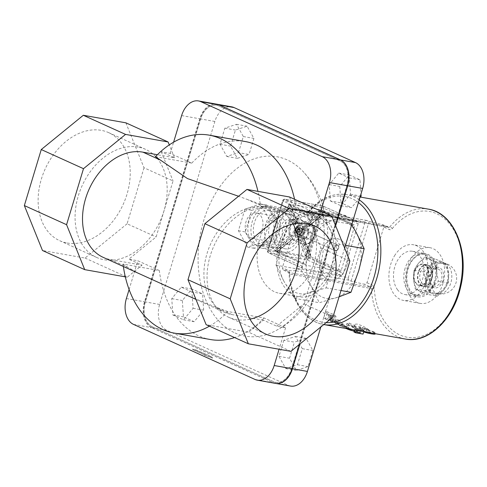 <?xml version="1.0" encoding="UTF-8"?>
<svg xmlns="http://www.w3.org/2000/svg" width="487" height="487" viewBox="0 0 487 487"><rect width="100%" height="100%" fill="white"/><g stroke="black" fill="none" stroke-linecap="round" stroke-linejoin="round"><path stroke-width="0.37" stroke-dasharray="2.44 1.83" d="M443.018 280.549A10.47 7.122 100.1 0 1 434.587 287.866A10.47 7.122 100.1 0 1 429.82 274.565A10.47 7.122 100.1 0 1 438.245 267.247A10.47 7.122 100.1 0 1 443.018 280.549M427.909 277.864A10.47 7.122 -79.9 0 0 423.136 264.569A10.47 7.122 -79.9 0 0 414.711 271.886A10.47 7.122 -79.9 0 0 419.477 285.187A10.47 7.122 -79.9 0 0 427.909 277.864M434.507 280.853A20.941 14.251 100.1 0 1 417.651 295.493A20.941 14.251 100.1 0 1 408.112 268.897A20.941 14.251 100.1 0 1 424.968 254.257A20.941 14.251 100.1 0 1 434.507 280.853M346.872 265.299A20.941 14.251 -79.9 0 0 337.333 238.703A20.941 14.251 -79.9 0 0 320.476 253.343A20.941 14.251 -79.9 0 0 330.016 279.94A20.941 14.251 -79.9 0 0 346.872 265.299A20.941 14.251 100.1 0 1 330.016 279.94A20.941 14.251 100.1 0 1 320.476 253.343A20.941 14.251 100.1 0 1 337.333 238.703A20.941 14.251 100.1 0 1 346.872 265.299M289.181 221.53L303.821 216.088A39.788 27.071 -79.9 0 0 281.401 243.135L289.181 221.53L313.999 225.931L308.6 247.962A39.788 27.071 100.1 0 1 331.014 220.915A39.788 27.071 100.1 0 1 356.088 232.275A39.788 27.071 100.1 0 1 358.749 270.681A39.788 27.071 100.1 0 1 336.328 297.727A39.788 27.071 100.1 0 1 311.254 286.368A39.788 27.071 100.1 0 1 308.6 247.962L300.826 269.567L311.254 286.368L319.308 302.744L339.08 296.802M320.842 211.072L328.889 227.447A39.788 27.071 -79.9 0 0 303.821 216.088L320.842 211.072L345.654 215.479L331.014 220.915L313.999 225.931M339.323 244.249L331.55 265.853A39.788 27.071 -79.9 0 0 328.889 227.447L339.323 244.249L345.49 245.345M331.55 265.853L326.15 287.884L309.129 292.9A39.788 27.071 -79.9 0 0 331.55 265.853M309.129 292.9L294.489 298.342L284.061 281.541A39.788 27.071 -79.9 0 0 309.129 292.9M284.061 281.541L276.007 265.159L281.401 243.135A39.788 27.071 -79.9 0 0 284.061 281.541M351.693 224.793L345.654 215.479M276.007 265.159L300.826 269.567M294.489 298.342L319.308 302.744M326.15 287.884L340.973 290.514M326.929 281.163A42.929 29.208 100.1 0 1 298.975 296.76A42.929 29.208 100.1 0 1 277.718 249.393A42.929 29.208 100.1 0 1 313.975 212.229A42.929 29.208 100.1 0 1 333.528 266.754A42.929 29.208 100.1 0 1 326.929 281.163M313.884 263.266A42.929 29.208 100.1 0 1 279.331 293.277A42.929 29.208 100.1 0 1 274.522 291.78A42.929 29.208 100.1 0 1 259.778 238.752A42.929 29.208 100.1 0 1 294.337 208.74A42.929 29.208 100.1 0 1 313.884 263.266M235.026 332.962A91.093 61.977 -79.9 0 0 276.19 330.484A91.093 61.977 -79.9 0 0 322.175 257.276A91.093 61.977 -79.9 0 0 304.186 172.715A91.093 61.977 -79.9 0 0 203.743 220.441A91.093 61.977 -79.9 0 0 235.026 332.962M204.558 355.066L212.63 357.927L210.372 356.1L195.494 349.721L192.286 349.149L205.861 355.297L204.497 355.267L205.8 355.498L192.225 349.349L195.433 349.916L210.311 356.301L212.569 358.122L204.497 355.267M138.138 147.074A59.323 42.832 114.4 0 0 80.051 190.721A59.323 42.832 114.4 0 0 96.645 257.446A59.323 42.832 114.4 0 0 104.121 259.754A59.323 42.832 114.4 0 0 162.208 216.1A59.323 42.832 114.4 0 0 145.613 149.381A59.323 42.832 114.4 0 0 138.138 147.074M67.169 243.013A59.323 42.832 114.4 0 0 125.256 199.36A59.323 42.832 114.4 0 0 108.662 132.641A59.323 42.832 114.4 0 0 101.186 130.333A59.323 42.832 114.4 0 0 43.099 173.981A59.323 42.832 114.4 0 0 59.694 240.7A59.323 42.832 114.4 0 0 67.169 243.013M250.001 319.168A59.323 42.832 -65.6 0 1 236.079 319.545A59.323 42.832 -65.6 0 1 228.61 317.238A59.323 42.832 -65.6 0 1 212.015 250.519A59.323 42.832 -65.6 0 1 270.102 206.865A59.323 42.832 -65.6 0 1 277.572 209.173A59.323 42.832 -65.6 0 1 293.131 223.99M125.877 122.827L144.006 167.778L173.037 180.933L156.126 236.95L128.854 259.175L137.797 260.764L159.322 270.516L123.059 264.082A100.511 68.393 -79.9 0 0 123.381 266.505M144.006 167.778L127.095 223.795L156.126 236.95M127.095 223.795L85.042 258.067L42.485 250.513M85.042 258.067L127.271 277.2L142.052 265.153L128.854 259.175M103.074 257.3A56.541 40.823 114.4 0 0 110.567 259.565L142.052 265.153M155.481 156.686L191.744 163.121L170.219 153.368L161.282 151.78L174.474 157.764L157.392 154.732M174.474 157.764L169.281 144.882M125.329 276.86L127.271 277.2M161.282 151.78L173.037 180.933M332.956 317.074L303.925 303.918L320.836 247.901L309.081 218.754L318.017 220.337L296.492 210.585L260.228 204.15A100.511 68.393 -79.9 0 0 257.958 191.373M349.867 261.056L320.836 247.901M289.509 196.973L295.883 212.77L309.081 218.754M290.903 351.346L248.674 332.213L206.117 324.659M209.453 326.168A100.511 68.393 -79.9 0 0 227.8 311.54L264.064 317.974L285.595 327.733L276.653 326.144L263.461 320.166L248.674 332.213M276.653 326.144L303.925 303.918M263.461 320.166L231.97 314.578A56.541 40.823 -65.6 0 1 224.477 312.313A56.541 40.823 -65.6 0 1 208.753 248.48A56.541 40.823 -65.6 0 1 264.392 207.182L295.883 212.77M227.8 311.54L214.566 306.688L187.854 295.719M123.059 264.082L127.971 267.454L139.696 273.895M260.228 204.15L238.557 196.261M191.744 163.121A100.511 68.393 100.1 0 1 245.472 141.583M294.55 199.256A100.511 68.393 100.1 0 1 296.492 210.585M264.064 317.974A100.511 68.393 100.1 0 1 234.618 337.576M210.341 339.518A100.511 68.393 100.1 0 1 159.322 270.516M170.219 153.368L173.591 142.198M275.459 383.379A20.941 14.251 100.1 0 1 273.116 382.648L151.707 327.641A20.941 14.251 100.1 0 1 144.517 301.77L199.761 118.798A20.941 14.251 100.1 0 1 216.618 104.157M129.11 289.522L137.797 260.764M320.793 211.145L318.017 220.337M285.595 327.733L279.094 349.252M283.824 340.285L278.966 356.362L285.778 368.586L297.441 364.733L302.299 348.655L295.487 336.432L283.824 340.285L294.398 342.16L306.061 338.307L312.873 350.53L308.021 366.608L296.358 370.461L289.546 358.237L294.398 342.16M295.487 336.432L306.061 338.307M278.966 356.362L289.546 358.237M285.778 368.586L296.358 370.461M297.441 364.733L308.021 366.608M302.299 348.655L312.873 350.53M191.957 291.975L181.292 287.141L171.759 298.647L172.885 314.986L183.55 319.813L193.089 308.308L191.957 291.975L202.537 293.85L203.663 310.189L194.13 321.694L183.465 316.86L182.333 300.522L191.872 289.016L202.537 293.85M193.089 308.308L203.663 310.189M181.292 287.141L191.872 289.016M171.759 298.647L182.333 300.522M172.885 314.986L183.465 316.86M183.55 319.813L194.13 321.694M238.472 152.614L243.323 136.537L236.518 124.313L224.848 128.166L219.996 144.243L226.808 156.467L238.472 152.614L249.046 154.495L237.382 158.342L230.576 146.118L235.428 130.047L247.092 126.194L253.904 138.418L249.046 154.495M226.808 156.467L237.382 158.342M243.323 136.537L253.904 138.418M236.518 124.313L247.092 126.194M224.848 128.166L235.428 130.047M219.996 144.243L230.576 146.118M330.332 200.93L341.003 205.764L350.537 194.258L349.404 177.919L338.739 173.086L329.206 184.591L330.332 200.93L340.912 202.805L339.78 186.466L349.319 174.961L359.984 179.794L360.97 194.063M329.206 184.591L339.78 186.466M341.003 205.764L351.577 207.639L340.912 202.805M359.905 197.588L351.577 207.639M350.537 194.258L360.386 196.005M349.404 177.919L359.984 179.794M338.739 173.086L349.319 174.961M275.532 383.391A20.941 14.251 100.1 0 1 273.262 382.679L151.859 327.666A20.941 14.251 100.1 0 1 144.669 301.8L199.913 118.822A20.941 14.251 100.1 0 1 216.691 104.169M335.634 225.773L299.949 343.974M152.157 326.674A19.894 13.539 100.1 0 1 145.327 302.098L200.571 119.12A19.894 13.539 100.1 0 1 216.581 105.216A19.894 13.539 100.1 0 1 218.809 105.91L340.218 160.917A19.894 13.539 100.1 0 1 347.048 185.492L291.804 368.47A19.894 13.539 100.1 0 1 275.794 382.374A19.894 13.539 100.1 0 1 273.566 381.68L152.011 326.643L273.414 381.656A19.894 13.539 -79.9 0 0 275.642 382.35A19.894 13.539 -79.9 0 0 291.652 368.44L346.896 185.468A19.894 13.539 -79.9 0 0 340.066 160.893L218.663 105.88A19.894 13.539 -79.9 0 0 216.435 105.186A19.894 13.539 -79.9 0 0 200.419 119.096L145.175 302.068A19.894 13.539 -79.9 0 0 152.011 326.643M290.569 386.063A20.941 14.251 100.1 0 1 288.225 385.333L166.816 330.32A20.941 14.251 100.1 0 1 159.626 304.454L214.87 121.476A20.941 14.251 100.1 0 1 231.727 106.842M344.65 248.12L320.854 326.941M335.543 225.548L299.742 344.145M333.023 315.509L331.653 315.771A65.964 44.883 100.1 0 1 330.819 314.645L333.023 315.509L331.525 320.476L329.218 319.929L331.525 320.476M330.819 314.645L329.218 319.929M331.653 315.771L330.253 320.397M336.103 316.854A65.964 44.883 100.1 0 1 334.752 315.022L325.76 311.169A65.964 44.883 -79.9 0 0 327.1 313.226L328.877 313.945A65.964 44.883 -79.9 0 0 330.302 315.862L329.163 316.02A65.964 44.883 -79.9 0 0 330.606 317.731L336.103 316.854L334.77 321.286L329.632 320.976L327.903 320.19L328.975 320.269L323.624 318.255L334.77 321.286M330.606 317.731L329.632 320.976M329.163 316.02L327.903 320.19M330.302 315.862L328.975 320.269M328.877 313.945L327.209 319.472M334.752 315.022L333.09 320.525M325.76 311.169L323.624 318.255M327.1 313.226L325.346 319.034M352.819 329.693C349.088 328.981 347.895 328.652 349.24 328.707L353.665 329.821L353.489 330.405A2.703 0.341 16.8 0 0 350.999 329.297A2.703 0.341 16.8 0 0 348.315 328.841A2.703 0.341 16.8 0 0 349.788 329.608A2.703 0.341 16.8 0 0 352.606 330.393A2.703 0.341 16.8 0 0 353.489 330.405M348.315 328.841L349.24 328.707M346.306 328.555A5.357 0.67 -163.2 0 1 345.782 328.068A5.357 0.67 -163.2 0 1 347.535 328.086A5.357 0.67 -163.2 0 1 353.118 329.638A5.357 0.67 -163.2 0 1 356.034 331.16A5.357 0.67 -163.2 0 1 354.28 331.142A5.357 0.67 -163.2 0 1 354.238 331.136M354.579 330.016L347.541 328.061L345.807 327.982L351.474 329.474M338.812 320.008L331.13 318.315A65.964 44.883 -79.9 0 0 332.505 319.74L336.328 320.568L334.545 320.817A65.964 44.883 -79.9 0 0 335.927 322.041L339.196 323.106L335.75 322.613A65.964 44.883 -79.9 0 0 337.223 323.721L344.132 324.726A65.964 44.883 100.1 0 1 342.653 323.581L337.771 321.895L340.224 321.432A65.964 44.883 100.1 0 1 338.812 320.008L337.99 322.747L339.603 323.478L337.302 323.441L343.919 325.432L337.041 324.33L335.446 323.612L338.879 324.159L333.997 322.644L335.683 322.711L330.241 321.25L337.99 322.747M340.224 321.432L339.603 323.478M337.771 321.895L337.302 323.441M342.653 323.581L342.312 324.701M344.132 324.726L343.919 325.432M337.223 323.721L337.041 324.33M335.75 322.613L335.446 323.612M339.196 323.106L338.879 324.159M331.13 318.315L330.241 321.25M332.505 319.74L331.83 321.968M336.328 320.568L335.683 322.711M334.545 320.817L333.997 322.644M335.927 322.041L335.537 323.338M363.923 328.287A65.964 44.883 -79.9 0 0 364.927 328.993L364.787 329.456L363.716 328.969A2.63 0.329 16.8 0 0 360.977 328.061A2.63 0.329 16.8 0 0 359.303 327.873A2.63 0.329 16.8 0 0 359.923 328.299L363.85 330.405L364.026 330.07A65.964 44.883 100.1 0 1 360.13 327.611L359.595 326.911L359.881 326.74L361.336 326.996L363.923 328.287L363.716 328.969M364.927 328.993L365.299 328.25L368.714 329.675A65.964 44.883 100.1 0 1 367.588 328.889L362.809 326.053L357.549 324.135L355.705 324.074L354.822 324.64L355.26 325.967L349.203 323.027L346.854 323.526L363.85 330.405L346.391 325.066A15.231 1.911 -163.2 0 1 348.582 325.072L354.944 327.014A7.859 0.986 -163.2 0 1 354.299 326.369A7.859 0.986 -163.2 0 1 359.229 326.905A7.859 0.986 -163.2 0 1 367.375 329.596L368.574 330.137L365.055 329.06L364.787 329.456M346.854 323.526L346.391 325.066M349.203 323.027L348.582 325.072M365.299 328.25L365.055 329.06M368.714 329.675L368.574 330.137M367.588 328.889L367.375 329.596M355.26 325.967L354.944 327.014M357.19 332.414L357.811 330.356L359.741 330.697A65.964 44.883 -79.9 0 0 360.386 330.722L358.462 330.381A65.964 44.883 100.1 0 1 357.811 330.356L357.44 330.363L356.88 332.207L359.692 333.023L356.88 332.207M358.462 330.381L357.768 332.682M360.386 330.722L359.692 333.023M363.978 331.008A65.964 44.883 100.1 0 1 361.159 330.971L356.003 330.058A65.964 44.883 -79.9 0 0 356.861 330.095L356.167 332.396L355.4 332.049A3.567 0.444 -163.2 0 1 354.585 331.489A3.567 0.444 -163.2 0 1 356.849 331.738A3.567 0.444 -163.2 0 1 360.557 332.968L363.046 334.094M354.585 331.489L355.023 330.04L356.003 330.058L355.4 332.049M356.861 330.095L354.67 329.705M353.976 332.006L356.167 332.396M338.642 324.829L338.885 324.232C338.611 325.036 340.364 326.022 344.132 327.185L348.802 328.013C349.082 327.617 347.523 326.698 344.126 325.261L343.542 325.572L346.501 327.142L338.885 324.232L338.727 324.75L341.144 325.486A2.837 0.353 16.8 0 0 341.052 325.541A2.837 0.353 16.8 0 0 343.67 326.704A2.837 0.353 16.8 0 0 346.488 327.185A2.837 0.353 16.8 0 0 343.445 325.9L343.986 325.742A5.357 0.67 -163.2 0 1 348.905 327.928A5.357 0.67 -163.2 0 1 348.802 328.013A5.357 0.67 -163.2 0 1 344.132 327.185A5.357 0.67 -163.2 0 1 338.642 324.829A5.357 0.67 -163.2 0 1 338.727 324.75M341.241 325.164L341.144 325.486M343.542 325.572L343.445 325.9M344.126 325.261L343.986 325.742M359.899 329.985A7.049 0.883 16.8 0 0 366.821 332.116A7.049 0.883 16.8 0 0 370.613 332.451A7.049 0.883 16.8 0 0 369.816 331.744L370.637 332.371L366.9 331.927L359.899 329.985L357.324 328.701A7.049 0.883 16.8 0 0 359.899 329.985M369.816 331.744A7.049 0.883 16.8 0 0 368.969 331.324L369.816 331.744M366.096 330.795L368.976 331.306L366.09 330.813L366.687 329.796L375.416 332.469L372.543 331.957A11.998 1.504 -163.2 0 1 373.444 332.384L372.549 331.939L375.422 332.451L366.827 329.34L366.09 330.813M363.698 331.933A11.998 1.504 -163.2 0 1 356.277 329.34L368.653 332.505L375.453 333.565L373.444 332.384A11.998 1.504 -163.2 0 1 375.355 333.881M366.827 329.34L366.687 329.796M357.373 328.542L352.6 326.704L352.448 327.209L357.324 328.701M352.6 326.704L356.277 329.34A11.998 1.504 -163.2 0 1 352.448 327.209M405.093 268.361A20.941 14.251 -79.9 0 0 414.626 294.958A20.941 14.251 -79.9 0 0 432.316 276.829A20.941 14.251 -79.9 0 0 421.943 253.721A20.941 14.251 -79.9 0 0 405.093 268.361M348.308 277.614A2.094 1.424 -79.9 0 0 349.027 280.202L351.115 281.151L364.483 284.292L366.991 282.752L383.805 227.064L382.831 224.738L369.128 221.482L367.04 220.538A2.094 1.424 -79.9 0 0 366.802 220.465A2.094 1.424 -79.9 0 0 365.122 221.926L348.308 277.614L296.936 268.495L313.75 212.807C314.036 211.395 313.878 210.792 313.281 210.993A62.202 7.798 -163.2 0 1 301.161 210.262L299.195 212.046L282.381 267.734L283.148 269.926A62.202 7.798 16.8 0 0 295.268 270.662L296.936 268.495M369.128 221.482L351.115 281.151M366.802 220.465L313.281 210.993L367.04 220.538M405.251 339.019A65.964 44.883 100.1 0 1 371.283 288.517L289.692 274.041A2.094 1.424 100.1 0 0 288.846 272.507A2.094 1.51 -65.6 0 1 288.584 272.428L282.91 269.859L288.846 272.507L370.437 286.989L364.483 284.292M289.759 204.936L320.373 218.803A1.047 0.755 114.4 0 0 319.32 219.667L288.706 205.794A1.047 0.755 114.4 0 1 289.759 204.936L290.666 204.997L288.499 203.98L295.353 220.976A10.47 7.561 -65.6 0 1 301.337 220.471A10.47 7.561 -65.6 0 1 304.113 223.143L320.629 209.684L354.219 224.811A1.047 0.755 114.4 0 1 354.676 225.944L341.223 270.492L310.609 256.619L310.743 254.878L303.845 237.778L301.636 236.645L308.502 253.666L320.452 214.073L305.099 226.583A10.47 7.561 -65.6 0 1 304.57 231.349A10.47 7.561 -65.6 0 1 301.636 236.645M275.143 250.294L305.866 264.216A1.047 0.755 114.4 0 0 306.189 265.305L275.575 251.432A1.047 0.755 114.4 0 1 275.222 250.957L274.784 249.417L272.799 248.522L285.516 206.415L287.494 207.31L288.706 205.794M295.353 220.976L297.338 221.871L297.198 222.656A10.47 7.561 114.4 0 0 295.706 223.874L294.349 224.306L292.37 223.411L285.516 206.415M305.866 264.216L319.32 219.667M294.422 220.142A12.565 8.547 -79.9 0 0 293.016 219.704A12.565 8.547 -79.9 0 0 282.399 230.582A12.565 8.547 -79.9 0 0 288.621 244.444A12.565 8.547 -79.9 0 0 299.018 234.624A12.565 8.547 -79.9 0 0 294.422 220.142M305.099 226.583L307.467 227.453L322.936 214.852L324.062 212.07A1.047 0.755 114.4 0 0 324.044 211.309L307.114 225.11L306.092 224.044L304.113 223.143M322.936 214.852L320.452 214.073M308.502 253.666L310.743 254.878M322.437 214.968L307.614 226.826A10.47 7.561 114.4 0 0 307.114 225.11M275.575 251.432A1.047 0.755 114.4 0 0 275.709 251.475L277.517 251.724L293.052 239.062M306.189 265.305A1.047 0.755 114.4 0 0 306.323 265.342L275.709 251.475M310.609 256.619A1.047 0.755 114.4 0 1 309.555 257.477L340.169 271.35A1.047 0.755 114.4 0 0 341.223 270.492M309.555 257.477L305.483 256.028L298.641 239.062L300.619 239.963L302.08 239.774A10.47 7.561 114.4 0 0 303.571 238.569L303.614 237.54L310.481 254.561M291.701 219.661A12.565 8.547 100.1 0 1 296.297 234.144A12.565 8.547 100.1 0 1 285.906 243.963A12.565 8.547 100.1 0 1 279.684 230.095A12.565 8.547 100.1 0 1 290.295 219.223A12.565 8.547 100.1 0 1 291.701 219.661M290.477 204.881L297.551 222.072L290.666 204.997M272.799 248.522L289.229 235.136A10.47 7.561 -65.6 0 1 292.37 223.411M289.229 235.136L291.208 236.031L292.145 237.169A10.47 7.561 114.4 0 0 292.912 238.66L292.76 239.014L290.776 238.113L275.356 250.683L277.517 251.724M276.926 251.688L292.912 238.66L277.334 251.578M298.641 239.062A10.47 7.561 -65.6 0 1 292.693 239.549A10.47 7.561 -65.6 0 1 290.776 238.113M308.691 234.156A5.759 4.158 114.4 0 0 306.913 228.172A5.759 4.158 114.4 0 0 300.753 231.702A5.759 4.158 114.4 0 0 302.159 238.667A5.759 4.158 114.4 0 0 308.691 234.156M303.809 231.946A5.759 4.158 114.4 0 0 302.031 225.962A5.759 4.158 114.4 0 0 295.871 229.493A5.759 4.158 114.4 0 0 297.277 236.451A5.759 4.158 114.4 0 0 303.809 231.946A5.759 4.158 114.4 0 0 302.031 225.962A5.759 4.158 114.4 0 0 295.499 230.467A5.759 4.158 114.4 0 0 297.277 236.451A5.759 4.158 114.4 0 0 303.809 231.946A5.759 4.158 114.4 0 0 302.031 225.962A5.759 4.158 114.4 0 0 295.499 230.467A5.759 4.158 114.4 0 0 297.277 236.451A5.759 4.158 114.4 0 0 303.809 231.946M358.176 223.837L343.165 273.56A2.094 1.51 -65.6 0 1 341.052 275.277L303.279 268.574A2.094 1.51 -65.6 0 1 303.011 268.495A2.094 1.51 -65.6 0 1 302.366 266.316L317.378 216.599A2.094 1.51 -65.6 0 1 319.49 214.877L357.263 221.579A2.094 1.51 -65.6 0 1 357.531 221.664A2.094 1.51 -65.6 0 1 358.176 223.837L323.867 208.29L321.036 207.425A2.094 1.424 100.1 0 1 322.717 205.964A2.094 1.424 100.1 0 1 322.954 206.031A2.094 1.51 -65.6 0 1 323.216 206.117A2.094 1.51 -65.6 0 1 323.867 208.29L308.855 258.013A2.094 1.51 -65.6 0 1 306.743 259.735A2.094 1.424 100.1 0 1 306.025 257.148L308.855 258.013L343.165 273.56M293.113 214.986A17.483 11.895 100.1 0 1 299.505 235.142A17.483 11.895 100.1 0 1 285.041 248.808A17.483 11.895 100.1 0 1 276.385 229.511A17.483 11.895 100.1 0 1 291.153 214.377A17.483 11.895 100.1 0 1 293.113 214.986M270.449 210.962A17.483 11.895 100.1 0 1 276.841 231.118A17.483 11.895 100.1 0 1 262.377 244.784A17.483 11.895 100.1 0 1 253.721 225.493A17.483 11.895 100.1 0 1 268.489 210.354A17.483 11.895 100.1 0 1 270.449 210.962M271.442 207.681A20.941 14.251 -79.9 0 0 269.092 206.951A20.941 14.251 -79.9 0 0 251.408 225.079A20.941 14.251 -79.9 0 0 261.775 248.187A20.941 14.251 -79.9 0 0 279.1 231.818A20.941 14.251 -79.9 0 0 271.442 207.681M302.366 266.316L268.057 250.775L267.564 250.434L268.246 250.44A2.094 1.424 -79.9 0 0 268.97 253.027A2.094 1.51 -65.6 0 1 268.702 252.948A2.094 1.51 -65.6 0 1 268.057 250.775L277.438 219.704A20.941 14.251 100.1 0 1 291.762 210.974A20.941 14.251 100.1 0 1 294.105 211.705A20.941 14.251 100.1 0 1 301.763 235.842A20.941 14.251 100.1 0 1 284.438 252.211A20.941 14.251 100.1 0 1 273.688 232.122A20.941 14.251 100.1 0 1 277.438 219.704L283.069 201.052A2.094 1.51 -65.6 0 1 285.181 199.329A2.094 1.424 -79.9 0 0 284.944 199.256A2.094 1.424 -79.9 0 0 283.257 200.723L282.576 200.711L283.069 201.052L317.378 216.599M310.974 235.398A4.712 3.403 -65.6 0 1 305.629 239.087A4.712 3.403 -65.6 0 1 304.472 233.389A4.712 3.403 -65.6 0 1 309.519 230.503A4.712 3.403 -65.6 0 1 310.974 235.398M307.936 234.022A4.712 3.403 114.4 0 0 306.481 229.127A4.712 3.403 114.4 0 0 301.441 232.013A4.712 3.403 114.4 0 0 302.591 237.711A4.712 3.403 114.4 0 0 307.936 234.022M304.795 232.116A7.122 5.138 114.4 0 0 302.591 224.72A7.122 5.138 114.4 0 0 294.976 229.085A7.122 5.138 114.4 0 0 296.717 237.693A7.122 5.138 114.4 0 0 304.795 232.116M299.779 229.846A7.122 5.138 114.4 0 0 297.581 222.449A7.122 5.138 114.4 0 0 289.96 226.814A7.122 5.138 114.4 0 0 291.701 235.422A7.122 5.138 114.4 0 0 299.779 229.846M288.499 203.98L320.629 209.684M320.373 218.803L354.219 224.811M340.169 271.35L306.323 265.342M275.356 250.683L305.483 256.028M253.246 213.129A12.881 8.76 100.1 0 1 256.351 212.88A12.881 8.76 100.1 0 1 262.73 227.088A12.881 8.76 100.1 0 1 251.852 238.24A12.881 8.76 100.1 0 1 245.217 226.266A12.881 8.76 100.1 0 1 253.246 213.129M276.665 217.281A12.881 8.76 -79.9 0 0 268.635 230.424A12.881 8.76 -79.9 0 0 275.271 242.392A12.881 8.76 -79.9 0 0 286.149 231.246A12.881 8.76 -79.9 0 0 279.775 217.038A12.881 8.76 -79.9 0 0 276.665 217.281M276.263 211.522A18.847 12.82 100.1 0 1 280.816 211.157A18.847 12.82 100.1 0 1 290.149 231.958A18.847 12.82 100.1 0 1 274.23 248.273A18.847 12.82 100.1 0 1 264.514 230.753A18.847 12.82 100.1 0 1 276.263 211.522M259.644 208.57A18.847 12.82 -79.9 0 0 247.895 227.806A18.847 12.82 -79.9 0 0 257.611 245.32A18.847 12.82 -79.9 0 0 273.53 229.006A18.847 12.82 -79.9 0 0 264.197 208.211A18.847 12.82 -79.9 0 0 259.644 208.57M260.618 203.974L244.955 209.142L238.441 230.728L247.585 247.146L263.248 241.972L269.768 220.386L260.618 203.974L267.418 205.179L276.567 221.591L270.048 243.177L254.384 248.352L245.241 231.94L251.755 210.354L267.418 205.179M269.768 220.386L276.567 221.591M244.955 209.142L251.755 210.354M238.441 230.728L245.241 231.94M247.585 247.146L254.384 248.352M263.248 241.972L270.048 243.177M296.546 229.286L298.196 230.034A1.004 0.724 -65.6 0 1 298.367 229.888L297.563 227.246A6.057 3.926 87.1 0 0 296.717 229.146L298.367 229.888L297.563 227.246A3.141 2.271 114.4 0 1 299.012 227.502A6.057 4.188 -66.2 0 0 297.612 229.304L299.262 230.047A1.004 0.724 -65.6 0 1 299.335 230.235L299.87 229.627A6.057 1.461 -170.7 0 0 297.685 229.487L299.335 230.235L299.87 229.627A3.141 2.271 114.4 0 1 299.298 231.538L298.981 231.41A1.004 0.724 -65.6 0 1 298.805 231.55L297.307 233.157A6.057 3.926 -92.9 0 1 297.155 230.808L298.805 231.55L297.307 233.157A3.141 2.271 114.4 0 1 295.859 232.896A6.057 4.188 113.8 0 1 296.26 230.649L297.91 231.392A1.004 0.724 -65.6 0 1 297.837 231.209L295 230.771A6.057 1.461 9.3 0 1 296.187 230.461L297.837 231.209L295 230.771A3.141 2.271 114.4 0 1 295.171 229.797A3.141 2.271 114.4 0 0 295 230.771A6.057 1.461 9.3 0 1 296.187 230.461L297.837 231.209A1.004 0.724 -65.6 0 0 297.91 231.392L295.859 232.896A6.057 4.188 113.8 0 1 296.26 230.649A1.004 0.724 -65.6 0 1 296.187 230.461A1.004 0.724 -65.6 0 0 296.26 230.649L297.91 231.392L295.859 232.896A3.141 2.271 114.4 0 0 297.307 233.157A6.057 3.926 -92.9 0 1 297.155 230.808L298.805 231.55A1.004 0.724 -65.6 0 0 298.981 231.41L297.332 230.661A1.004 0.724 -65.6 0 1 297.155 230.808A1.004 0.724 -65.6 0 0 297.332 230.661L299.298 231.538A3.141 2.271 114.4 0 0 299.87 229.627A6.057 1.461 -170.7 0 0 297.685 229.487L299.335 230.235A1.004 0.724 -65.6 0 0 299.262 230.047L299.012 227.502A6.057 4.188 -66.2 0 0 297.612 229.304A1.004 0.724 -65.6 0 1 297.685 229.487A1.004 0.724 -65.6 0 0 297.612 229.304L299.262 230.047L299.012 227.502A3.141 2.271 114.4 0 0 297.563 227.246A6.057 3.926 87.1 0 0 296.717 229.146L298.367 229.888A1.004 0.724 -65.6 0 0 298.196 230.034L296.546 229.286A1.004 0.724 -65.6 0 1 296.717 229.146A1.004 0.724 -65.6 0 0 296.546 229.286L295.579 228.866A3.141 2.271 114.4 0 0 295.171 229.797A3.141 2.271 114.4 0 1 295.579 228.866L296.546 229.286M338.568 248.297A2.721 1.966 -65.6 0 1 334.946 250.014A2.721 1.966 -65.6 0 1 336.298 245.533A2.721 1.966 -65.6 0 1 338.568 248.297A2.721 1.966 -65.6 0 1 334.946 250.014A2.721 1.966 -65.6 0 1 336.298 245.533A2.721 1.966 -65.6 0 1 338.568 248.297M338.605 248.23A3.141 2.271 114.4 0 0 337.637 244.967A3.141 2.271 114.4 0 0 334.076 247.426A3.141 2.271 114.4 0 0 335.044 250.689A3.141 2.271 114.4 0 0 338.605 248.23A3.141 2.271 114.4 0 0 337.637 244.967A3.141 2.271 114.4 0 0 334.076 247.426A3.141 2.271 114.4 0 0 335.044 250.689A3.141 2.271 114.4 0 0 338.605 248.23M303.651 231.873A5.759 4.158 114.4 0 0 301.873 225.889A5.759 4.158 114.4 0 0 300.4 225.621A5.759 4.158 114.4 0 0 295.341 230.394A5.759 4.158 114.4 0 0 295.944 235.446A5.759 4.158 114.4 0 0 297.119 236.378A5.759 4.158 114.4 0 0 303.651 231.873A5.759 4.158 114.4 0 0 301.873 225.889A5.759 4.158 114.4 0 0 300.4 225.621A5.759 4.158 114.4 0 0 295.341 230.394A5.759 4.158 114.4 0 0 295.944 235.446A5.759 4.158 114.4 0 0 297.119 236.378A5.759 4.158 114.4 0 0 303.651 231.873M426.856 266.413A10.994 7.482 100.1 0 1 427.854 279.13A10.994 7.482 100.1 0 1 419.386 285.699A10.994 7.482 100.1 0 1 413.944 273.566A10.994 7.482 100.1 0 1 423.227 264.051A10.994 7.482 100.1 0 1 426.856 266.413M430.636 267.083A10.994 7.482 -79.9 0 0 427.008 264.721A10.994 7.482 -79.9 0 0 418.54 271.289A10.994 7.482 -79.9 0 0 419.538 284.012A10.994 7.482 -79.9 0 0 423.166 286.368A10.994 7.482 -79.9 0 0 431.628 279.806A10.994 7.482 -79.9 0 0 430.636 267.083M432.651 258.268A21.988 14.963 100.1 0 1 434.635 283.708A21.988 14.963 100.1 0 1 417.706 296.845A21.988 14.963 100.1 0 1 410.45 292.121A21.988 14.963 100.1 0 1 408.465 266.681A21.988 14.963 100.1 0 1 425.394 253.544A21.988 14.963 100.1 0 1 432.651 258.268M397.611 289.844A21.988 14.963 100.1 0 1 395.621 264.404A21.988 14.963 100.1 0 1 412.55 251.268A21.988 14.963 100.1 0 1 419.806 255.992A21.988 14.963 100.1 0 1 421.797 281.431A21.988 14.963 100.1 0 1 404.867 294.568A21.988 14.963 100.1 0 1 397.611 289.844M395.073 254.92A28.27 19.237 -79.9 0 0 389.497 283.105A28.27 19.237 -79.9 0 0 403.522 300.43A28.27 19.237 -79.9 0 0 421.858 290.27A28.27 19.237 -79.9 0 0 427.434 262.085A28.27 19.237 -79.9 0 0 413.408 244.76A28.27 19.237 -79.9 0 0 395.073 254.92M438.483 293.223A28.27 19.237 -79.9 0 0 444.053 265.038A28.27 19.237 -79.9 0 0 430.027 247.713A28.27 19.237 -79.9 0 0 411.692 257.873A28.27 19.237 -79.9 0 0 406.115 286.058A28.27 19.237 -79.9 0 0 420.147 303.383A28.27 19.237 -79.9 0 0 438.483 293.223M423.282 284A8.772 5.966 100.1 0 1 420.074 273.889A8.772 5.966 100.1 0 1 427.324 267.034A8.772 5.966 100.1 0 1 428.31 267.345A8.772 5.966 100.1 0 1 431.519 277.45A8.772 5.966 100.1 0 1 424.262 284.305A8.772 5.966 100.1 0 1 423.282 284M428.085 265.604A10.47 7.122 -79.9 0 0 417.87 277.931A10.47 7.122 -79.9 0 0 429.297 283.105A10.47 7.122 -79.9 0 0 428.085 265.604M433.357 285.79A8.772 5.966 -79.9 0 0 434.343 286.094A8.772 5.966 -79.9 0 0 441.593 279.24A8.772 5.966 -79.9 0 0 438.391 269.128A8.772 5.966 -79.9 0 0 437.405 268.824A8.772 5.966 -79.9 0 0 430.155 275.679A8.772 5.966 -79.9 0 0 433.357 285.79M420.281 291.457A16.753 11.396 -79.9 0 0 431.829 287.647A16.753 11.396 -79.9 0 0 436.632 271.734A16.753 11.396 -79.9 0 0 429.887 259.638A16.753 11.396 -79.9 0 0 418.345 263.449A16.753 11.396 -79.9 0 0 413.542 279.361A16.753 11.396 -79.9 0 0 420.281 291.457L415.265 288.888L413.542 279.361L413.974 270.212L418.345 263.449L424.877 257.063L437.064 262.59L436.632 271.734L438.355 281.261L431.829 287.647L427.458 294.41L420.281 291.457M437.387 296.175L443.913 289.789A16.753 11.396 100.1 0 1 432.371 293.6L437.387 296.175L427.458 294.41M425.632 281.504L425.194 290.648L432.371 293.6A16.753 11.396 100.1 0 1 425.632 281.504A16.753 11.396 100.1 0 1 430.435 265.592L423.903 271.977L425.632 281.504M448.284 283.026L448.716 273.877A16.753 11.396 100.1 0 1 443.913 289.789L448.284 283.026L438.355 281.261M446.993 264.35L441.977 261.781A16.753 11.396 100.1 0 1 448.716 273.877L446.993 264.35L437.064 262.59M441.977 261.781L434.8 258.828L430.435 265.592A16.753 11.396 100.1 0 1 441.977 261.781M413.974 270.212L423.903 271.977M424.877 257.063L434.8 258.828M415.265 288.888L425.194 290.648M427.276 273.207A15.706 10.684 -79.9 0 0 434.428 293.156A15.706 10.684 -79.9 0 0 447.072 282.174A15.706 10.684 -79.9 0 0 439.919 262.225A15.706 10.684 -79.9 0 0 427.276 273.207M231.97 314.578L214.566 306.688M127.971 267.454L110.567 259.565M246.988 199.299L264.392 207.182M181.627 115.577L199.761 118.798M126.383 298.555L144.517 301.77M199.913 118.822L214.87 121.476M144.669 301.8L159.626 304.454M151.859 327.666L166.816 330.32M273.262 382.679L288.225 385.333M254.981 379.434L273.116 382.648M133.578 324.421L151.707 327.641M360.13 327.611L359.923 328.299M361.159 330.971L360.557 332.968M359.741 330.697L359.12 332.761M289.692 274.041A65.964 44.883 -79.9 0 0 323.654 324.537A65.964 44.883 -79.9 0 0 323.776 324.555L323.654 324.537C304.716 321.505 290.422 299.986 289.047 273.712A2.094 0.517 176.4 0 0 289.692 274.041M359.229 199.84A65.964 44.883 -79.9 0 0 346.714 194.642A65.964 44.883 -79.9 0 0 308.314 212.35L389.904 226.832A65.964 44.883 100.1 0 1 428.304 209.124M349.027 280.202L295.268 270.662M365.122 221.926L313.75 212.807M382.496 224.623L388.449 227.326L306.859 212.843L301.161 210.262M299.195 212.046L304.746 214.56A2.094 1.51 -65.6 0 1 306.859 212.843A2.094 1.424 100.1 0 0 307.096 212.916L307.547 212.527A2.094 0.974 39.2 0 1 308.314 212.35A2.094 1.424 100.1 0 1 307.096 212.916L388.717 227.405A2.094 1.51 -65.6 0 0 388.449 227.326A2.094 1.424 -79.9 0 0 388.687 227.399A2.094 1.424 -79.9 0 0 389.904 226.832A2.094 0.974 39.2 0 1 392.272 228.604A4.188 2.849 100.1 0 1 389.363 229.578L383.805 227.064M382.831 224.738L388.717 227.405A2.094 1.51 -65.6 0 1 389.363 229.578M374.235 288.328A2.094 0.517 176.4 0 1 371.283 288.517A2.094 1.424 -79.9 0 0 370.437 286.989A2.094 1.51 -65.6 0 0 372.549 285.266A4.188 2.849 100.1 0 1 374.235 288.328A63.87 43.459 -79.9 0 0 430.003 332.603A63.87 43.459 -79.9 0 0 458.133 239.44A63.87 43.459 -79.9 0 0 392.272 228.604M366.991 282.752L372.549 285.266M304.746 214.56A4.188 2.849 -79.9 0 0 307.656 213.586A63.87 43.459 100.1 0 1 358.414 202.531M360.343 197.065L346.714 194.642C332.341 192.608 319.289 198.574 307.547 212.527A2.094 0.974 39.2 0 0 307.656 213.586M326.15 322.625A63.87 43.459 100.1 0 1 289.625 273.31A2.094 0.517 176.4 0 0 289.047 273.712L288.578 272.428A2.094 1.51 -65.6 0 1 287.939 270.248L282.381 267.734M289.625 273.31A4.188 2.849 -79.9 0 0 287.939 270.248M295.706 223.874L288.578 206.208M290.069 204.99L297.198 222.656M324.062 212.07L354.676 225.944M323.52 213.86L307.614 226.826M303.571 238.569L310.712 256.272M309.19 257.416L302.08 239.774M314.468 235.836A10.47 7.561 114.4 0 0 311.236 224.957A10.47 7.561 114.4 0 0 309.915 224.55A10.47 7.561 114.4 0 0 299.663 232.256A10.47 7.561 114.4 0 0 302.591 244.03A10.47 7.561 114.4 0 0 314.468 235.836M314.371 236A9.423 6.806 -65.6 0 1 304.874 243.743A9.423 6.806 -65.6 0 1 300.777 233.59A9.423 6.806 -65.6 0 1 310.274 225.846A9.423 6.806 -65.6 0 1 314.371 236M275.222 250.957L292.145 237.169M291.208 236.031L274.784 249.417M300.619 239.963L307.467 256.929M322.613 210.579L306.092 224.044M287.494 207.31L294.349 224.306M341.052 275.277L306.743 259.735L268.97 253.027L303.279 268.574M319.49 214.877L285.181 199.329L322.954 206.031L357.263 221.579M268.246 250.44L306.025 257.148L321.036 207.425L283.257 200.723L268.246 250.44M302.183 231.727A3.141 2.271 -65.6 0 1 298.622 234.186A3.141 2.271 -65.6 0 1 297.654 230.923A3.141 2.271 -65.6 0 1 300.82 228.342A3.141 2.271 -65.6 0 1 301.216 228.464A3.141 2.271 -65.6 0 1 302.183 231.727A3.141 2.271 -65.6 0 1 298.622 234.186A3.141 2.271 -65.6 0 1 297.654 230.923A3.141 2.271 -65.6 0 1 300.82 228.342A3.141 2.271 -65.6 0 1 301.216 228.464A3.141 2.271 -65.6 0 1 302.183 231.727M300.674 227.825A3.561 2.569 114.4 0 0 297.088 230.753A3.561 2.569 114.4 0 0 298.634 234.588A3.561 2.569 114.4 0 0 302.226 231.66A3.561 2.569 114.4 0 0 300.674 227.825A3.561 2.569 114.4 0 0 297.088 230.753A3.561 2.569 114.4 0 0 298.634 234.588A3.561 2.569 114.4 0 0 302.226 231.66A3.561 2.569 114.4 0 0 300.674 227.825M431.056 273.877A15.706 10.684 100.1 0 1 443.694 262.901A15.706 10.684 100.1 0 1 445.453 263.443A15.706 10.684 100.1 0 1 450.846 282.844A15.706 10.684 100.1 0 1 438.209 293.825A15.706 10.684 100.1 0 1 436.449 293.277A15.706 10.684 100.1 0 1 431.056 273.877M419.477 285.187L434.587 287.866M423.136 264.569L438.245 267.247M414.626 294.958L417.651 295.493M421.943 253.721L424.968 254.257M276.19 330.484C330.545 301.983 345.417 218.194 304.186 172.721M279.331 293.277L298.975 296.76M294.337 208.74L313.975 212.229M59.694 240.7L96.645 257.446M108.662 132.641L145.613 149.381M314.523 225.919L277.572 209.173M265.555 333.979L228.61 317.238M195.914 299.371L224.477 312.313M356.289 330.326L356.034 331.16M359.595 326.911L359.303 327.873M354.798 324.707L354.299 326.369M356.222 330.32L363.777 331.659M323.63 210.932L354.353 224.854M285.906 243.963L288.621 244.444M290.295 219.223L293.016 219.704M292.693 239.549L302.591 244.03C311.643 248.705 320.714 228.677 311.236 224.957L301.337 220.471M297.277 236.451L302.159 238.667M302.031 225.962L306.913 228.172M262.377 244.784L285.041 248.808M268.489 210.354L291.153 214.377M291.762 210.974L269.092 206.951M284.438 252.211L261.775 248.187M302.591 237.711L305.629 239.087M306.481 229.127L309.519 230.503M291.701 235.422L296.717 237.693M297.581 222.449L302.591 224.72M357.531 221.664L323.216 206.117A2.094 2.094 0 0 0 322.717 205.964L284.944 199.256A2.094 2.094 0 0 0 282.576 200.711L267.564 250.434A2.094 2.094 0 0 0 268.702 252.948L303.011 268.495M279.775 217.038L256.351 212.88M275.271 242.392L251.852 238.24M257.611 245.32L274.23 248.273M264.197 208.211L280.816 211.157M298.622 234.186L335.044 250.689L298.622 234.186C302.019 233.431 302.884 231.52 301.216 228.464L337.637 244.967L301.216 228.464C302.884 231.52 302.019 233.431 298.622 234.186M300.4 225.621A6.075 6.075 0 0 0 295.944 235.446A6.075 6.075 0 0 1 300.4 225.621M427.008 264.721L423.227 264.051M423.166 286.368L419.386 285.699M404.867 294.568L417.706 296.845M412.55 251.268L425.394 253.544M430.027 247.713L413.408 244.76M420.147 303.383L403.522 300.43M437.405 268.824L427.324 267.034M434.343 286.094L424.262 284.305M434.428 293.156L438.209 293.825A15.706 15.706 0 0 0 456.416 281.109A15.706 15.706 0 0 0 443.694 262.901L439.919 262.225"/><path stroke-width="0.73" d="M339.08 296.802L350.969 292.291L358.749 270.681L364.142 248.656L356.088 232.275L351.693 224.793M340.973 290.514L350.969 292.291M345.49 245.345L364.142 248.656M293.131 223.99A59.323 42.832 -65.6 0 1 292.103 280.883A59.323 42.832 -65.6 0 1 250.001 319.168M307.053 223.606A59.323 42.832 -65.6 0 1 314.523 225.919A59.323 42.832 -65.6 0 1 331.117 292.638A59.323 42.832 -65.6 0 1 273.03 336.292A59.323 42.832 -65.6 0 1 265.555 333.979A59.323 42.832 -65.6 0 1 248.96 267.26A59.323 42.832 -65.6 0 1 307.053 223.606M84.714 269.646L42.485 250.513L24.35 205.563L41.261 149.546L83.314 115.273L125.877 122.827L168.1 141.96L125.543 134.406L83.49 168.679L66.579 224.696L84.714 269.646L125.329 276.86M157.392 154.732L142.989 152.175A56.541 40.823 114.4 0 0 87.343 193.473A56.541 40.823 114.4 0 0 103.074 257.3L195.914 299.371M169.281 144.882L168.1 141.96M83.314 115.273L125.543 134.406M24.35 205.563L66.579 224.696M41.261 149.546L83.49 168.679M257.958 191.373A100.511 68.393 -79.9 0 0 209.209 135.149A100.511 68.393 -79.9 0 0 155.481 156.686L187.465 178.577L238.557 196.261M332.956 317.074L349.867 261.056L331.738 216.106L289.175 208.552L247.122 242.824L230.211 298.841L248.346 343.792L290.903 351.346L332.956 317.074M331.738 216.106L289.509 196.973L246.952 189.419L289.175 208.552M247.122 242.824L204.899 223.685L246.952 189.419M230.211 298.841L187.982 279.708L204.899 223.685M248.346 343.792L206.117 324.659L187.982 279.708M123.381 266.505A100.511 68.393 -79.9 0 0 174.078 333.084A100.511 68.393 -79.9 0 0 209.453 326.168M209.209 135.149L245.472 141.583A100.511 68.393 100.1 0 1 294.55 199.256M234.618 337.576A100.511 68.393 100.1 0 1 210.341 339.518L174.078 333.084M173.591 142.198L181.627 115.577A20.941 14.251 100.1 0 1 198.483 100.937A20.941 14.251 100.1 0 1 200.827 101.667L322.236 156.68A20.941 14.251 100.1 0 1 329.425 182.546L320.793 211.145M279.094 349.252L274.181 365.524A20.941 14.251 100.1 0 1 257.325 380.158A20.941 14.251 100.1 0 1 254.981 379.434L133.578 324.421A20.941 14.251 100.1 0 1 126.383 298.555L129.11 289.522M360.386 196.005L361.117 196.133L359.905 197.588M360.97 194.063L361.117 196.133M216.691 104.169A20.941 14.251 100.1 0 1 216.764 104.188A20.941 14.251 100.1 0 1 219.113 104.912L340.516 159.925A20.941 14.251 100.1 0 1 347.706 185.791L335.634 225.773M299.949 343.974L292.468 368.769A20.941 14.251 100.1 0 1 275.612 383.403A20.941 14.251 100.1 0 1 275.532 383.391M320.854 326.941L307.425 371.423A20.941 14.251 100.1 0 1 290.569 386.063L275.612 383.403M216.764 104.188L231.727 106.842A20.941 14.251 100.1 0 1 234.07 107.566L355.473 162.579A20.941 14.251 100.1 0 1 362.669 188.445L344.65 248.12M299.742 344.145L292.316 368.738A20.941 14.251 100.1 0 1 275.459 383.379L257.325 380.158M198.483 100.937L216.618 104.157A20.941 14.251 100.1 0 1 218.961 104.888L340.364 159.9A20.941 14.251 100.1 0 1 347.56 185.766L335.543 225.548M354.238 331.136A5.357 0.67 -163.2 0 1 346.306 328.555M359.229 199.84A65.964 44.883 -79.9 0 1 377.188 276.945A65.964 44.883 -79.9 0 1 323.776 324.555L354.579 330.016M356.636 329.705L363.978 331.008L363.046 334.094L355.705 332.791L353.976 332.006L354.67 329.705A65.964 44.883 -79.9 0 0 356.636 329.705L355.705 332.791M375.404 333.723L375.355 333.881A11.998 1.504 -163.2 0 1 363.698 331.933M142.989 152.175L160.393 160.059M292.468 368.769L307.425 371.423M347.706 185.791L362.669 188.445M340.516 159.925L355.473 162.579M219.113 104.912L234.07 107.566M274.181 365.524L292.316 368.738M329.425 182.546L347.56 185.766M322.236 156.68L340.364 159.9M200.827 101.667L218.961 104.888M360.343 197.065L428.304 209.124A65.964 44.883 100.1 0 1 460.964 281.912A65.964 44.883 100.1 0 1 405.251 339.019L363.777 331.659M358.414 202.531A63.87 43.459 100.1 0 1 374.698 274.832A63.87 43.459 100.1 0 1 326.15 322.625M428.304 209.124C454.073 212.789 469.511 251.067 460.702 286.6C453.799 319.143 428.377 343.785 405.251 339.019"/></g></svg>
